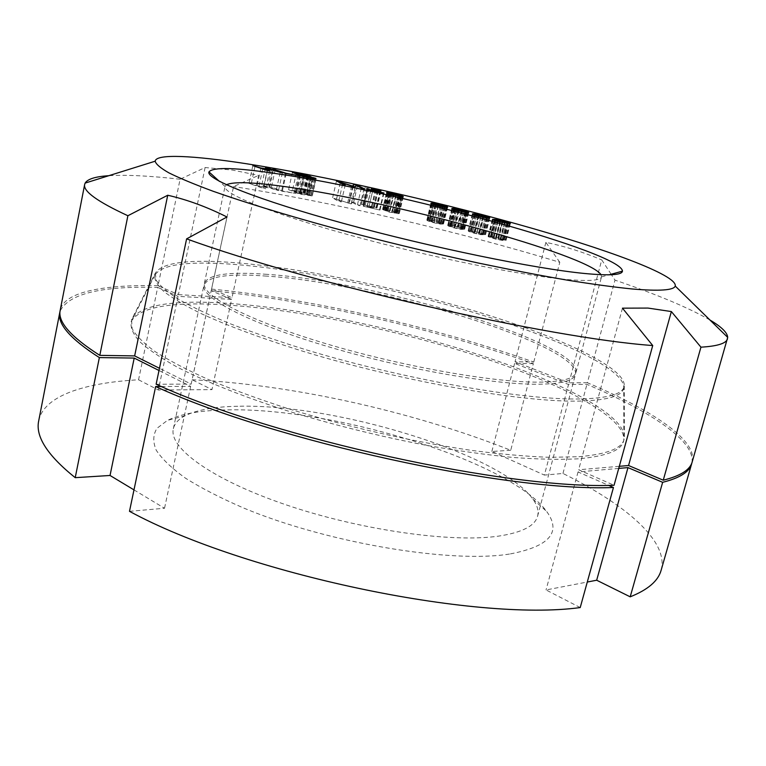 <?xml version="1.0" encoding="UTF-8"?>
<svg xmlns="http://www.w3.org/2000/svg" width="766" height="766" viewBox="0 0 766 766"><rect width="100%" height="100%" fill="white"/><g stroke="black" fill="none" stroke-linecap="round" stroke-linejoin="round"><path stroke-width="0.57" stroke-dasharray="3.83 2.87" d="M231.619 299.382L211.225 290.726L192.122 379.764L211.99 389.616L231.619 299.382L178.038 296.356L158.361 390.009L211.99 389.616M691.88 462.875C695.997 441.197 650.2 411.198 586.928 384.379L568.535 384.475L544.387 475.083L562.962 473.455C625.343 504.363 669.082 541.074 661.144 570.201M618.727 468.409L578.043 471.952L608.53 485.338M161.377 386.504L190.667 386.361L159.012 370.505M38.721 420.764C43.786 395.888 84.404 382.694 138.56 379.792L157.681 287.422C101.169 285.871 68.634 293.799 60.064 311.197M157.681 287.422L178.038 296.356M192.122 379.764C291.97 384.465 413.353 411.639 510.731 450.284L533.347 363.639C433.767 328.432 311.226 300.473 211.225 290.726M533.347 363.639L514.618 363.381L568.535 384.475M578.311 458.815C559.965 459.753 538.211 459.303 513.057 457.465C486.238 454.803 457.35 450.762 426.394 445.324C378.27 436.055 331.333 424.374 285.603 410.279C241.855 396.146 204.675 381.229 177.118 367.058C160.563 357.808 147.943 349.21 139.278 341.234C132.863 333.737 130.172 327.149 131.197 321.471C139.565 307.415 169.487 301.804 220.953 304.638C294.546 308.765 392.996 328.815 476.079 355.577C558.452 382.244 625.161 416.493 623.83 439.741C622.854 449.862 607.687 456.22 578.311 458.815M623.744 387.835C622.777 395.783 608.405 400.197 580.609 401.068C524.135 402.705 403.797 381.918 304.399 351.709C262.92 338.926 227.425 325.741 200.855 313.466C184.817 305.49 172.465 298.166 163.819 291.463C157.298 285.211 154.301 279.81 154.837 275.262C161.578 264.165 189.279 260.651 237.948 264.71C307.597 270.59 402.179 290.4 482.034 315.046C561.258 339.597 625.085 369.538 623.744 387.835L623.83 439.741M266.606 276.114C228.766 273.261 207.883 276.296 203.957 285.211C200.577 297.275 246.298 321.979 323.022 345.14C399.584 368.322 492.088 384.704 538.287 384.226C561.497 383.91 573.887 380.635 575.467 374.402C581.289 345.054 375.905 283.056 266.606 276.114M237.766 406.267C214.652 406.689 197.168 409.81 185.315 415.632C178.555 419.098 174.562 423.464 173.346 428.721C168.51 447.765 211.646 479.564 286.063 504.832C360.317 530.139 451.509 542.97 498.427 536.143C522 532.59 535.061 525.936 537.588 516.169C538.891 510.932 537.32 505.234 532.868 499.078C500.208 453.51 334.187 403.471 237.766 406.267M510.434 553.885C549.701 546.302 561.775 532.15 546.637 511.42C509.151 460.462 330.902 406.736 225.482 409.925C200.175 410.432 180.824 413.927 167.448 420.381L157.001 428.29C153.018 434.6 152.76 441.905 156.226 450.197C161.99 458.968 171.776 468.313 185.573 478.233C201.649 488.325 221.163 498.321 244.115 508.222C328.537 543.343 452.38 563.757 510.434 553.885M129.492 511.324L164.527 508.26L133.983 489.886M580.216 607.572L546.043 589.954L587.292 582.026M510.731 450.284L491.858 451.471L544.387 475.083M138.56 379.792L158.361 390.009M190.667 386.361L164.527 508.26M562.962 473.455L586.928 384.379M514.618 363.381L491.858 451.471M578.043 471.952L546.043 589.954M461.936 210.181L457.809 226.966L462.3 228.804L456.852 228.345L449.929 226.19L451.653 225.769L457.809 226.966M464.081 210.774L459.945 227.559M205.106 167.524L178.401 294.632L158.035 285.718L180.087 179.244L205.106 167.524L232.663 170.1L258.592 175.395L231.983 297.725L211.569 289.088L233.563 186.55L258.592 175.395M180.087 179.244C150.27 175.845 126.514 174.658 108.82 175.701M226.985 216.998L191.155 384.101L159.472 368.293M692.196 461.908C697.95 440.326 651.655 409.896 587.378 382.741L614.993 280.126L611.469 274.745M211.569 289.088C311.58 298.922 434.14 326.9 533.768 362.05L515.039 361.763L568.985 382.809L587.378 382.741M178.401 294.632L231.983 297.725M158.035 285.718C104.052 284.473 64.038 291.789 60.217 310.182M156.13 384.226L191.155 384.101M619.311 466.312L578.636 469.769L614.064 485.271M578.885 456.708C608.223 454.181 623.38 447.89 624.367 437.846C625.688 414.741 558.941 380.597 476.529 353.959C393.408 327.226 294.929 307.137 221.326 302.934C169.832 300.033 139.919 305.567 131.589 319.537L132.078 328.499C135.774 335.345 143.366 342.996 154.885 351.45C168.683 360.279 186.272 369.528 207.653 379.199C231.035 388.965 257.204 398.579 286.168 408.039C345.792 426.585 413.362 441.972 472.306 450.504C500.887 454.2 526.635 456.469 549.528 457.321L578.885 456.708M155.239 273.299L156.369 280.538C160.314 286.168 167.946 292.574 179.273 299.745C192.735 307.29 209.712 315.295 230.221 323.75C252.579 332.348 277.493 340.918 304.973 349.459C404.4 379.62 524.729 400.474 581.183 398.942C608.951 398.129 623.313 393.781 624.271 385.911C625.611 367.747 561.756 337.911 482.494 313.39C402.59 288.772 307.98 268.933 238.331 262.968C189.633 258.851 161.942 262.288 155.239 273.299L131.589 319.537M266.999 274.343C229.158 271.442 208.285 274.41 204.378 283.248C201.018 295.226 246.767 319.824 323.53 342.957C400.12 366.1 492.643 382.54 538.833 382.148C562.033 381.88 574.414 378.653 575.984 372.468C581.739 343.35 376.288 281.438 266.999 274.343M601.061 274.707L601.521 276.88C600.515 280.557 588.604 281.409 565.787 279.418C520.181 275.367 426.968 256.466 348.846 234.865C270.561 213.254 222.887 193.645 225.022 186.492L226.41 184.759M709.948 320.016C688.854 307.846 657.199 294.546 614.993 280.126M533.768 362.05L559.793 262.307C457.618 231.246 333.727 202.339 233.563 186.55M622.461 308.162L578.636 469.769M611.144 274.247L601.75 259.904L568.985 382.809M559.793 262.307L545.88 242.382C564.398 246.183 583.022 252.024 601.75 259.904M545.88 242.382L515.039 361.763M267.439 170.55L263.523 188.455L265.783 188.79L258.937 186.397L269.383 187.938L278.46 190.648L263.906 185.592L261.685 185.267L267.525 187.297L257.089 185.755L248.998 183.38L263.523 188.455M269.699 170.914L265.783 188.79M252.828 165.667L248.998 183.38M255.001 166.394L251.248 183.716M260.871 168.357L257.089 185.755M271.327 169.975L267.525 187.297M265.515 167.706L261.685 185.267M267.66 168.415L263.906 185.592M282.367 172.924L278.46 190.648M280.145 172.57L276.239 190.322M273.261 170.282L269.383 187.938M262.738 168.98L258.937 186.397M269.067 186.416L281.582 191.136L295.868 193.472L282.367 190.916L269.067 186.416L272.897 168.932M306.553 194.076L307.482 193.98L306.314 193.405L300.789 191.902L288.59 189.671L299.133 194.028L312.26 195.933L306.553 194.076L310.393 176.984M292.411 190.667L304.791 193.453L295.542 191.96L292.411 190.667L296.155 173.834M308.602 194.918L300.272 193.913L296.882 192.515L308.602 194.918L312.499 177.588M352.379 202.435L357.358 205.202L360.01 205.738L353.681 202.243L349.746 201.439L348.693 203.181L332.597 197.915L338.658 201.362L341.339 201.918L336.533 199.179L351.144 203.928L352.379 202.435L356.295 185.506M363.256 206.207L379.993 210.076L366.885 207.002L376.307 208.046L377.044 207.892L376.087 207.414L361.179 204.35L374.363 207.308L363.256 206.207L367.23 189.135M382.569 209.386L389.118 212.086L399.287 213.599L392.699 210.899L382.569 209.386L386.533 192.505M384.877 209.961L392.46 211.062L396.98 213.025L389.367 211.923L384.877 209.961L388.697 193.741M427.256 219.861L426.806 220.158L428.022 221.001L434.063 222.82L440.785 224.17L443.543 223.921L436.275 221.269L427.256 219.861L431.191 203.584M429.467 220.455L436.046 221.431L441.235 223.385L436.63 223.184L429.123 220.685L433.537 203.632M448.522 225.185L447.698 225.376L448.388 226.104L454.056 227.895L460.998 229.379L464.627 229.36L458.25 226.851L448.522 225.185L452.457 209.108M469.539 230.662L468.342 230.757L468.486 231.361L473.742 233.113L480.866 234.712L485.558 234.76L479.899 232.577L469.539 230.662L473.493 214.681M471.597 231.265L476.94 232.06L483.356 234.157L478.338 233.975L470.305 231.524L471.597 231.265L475.782 214.375M490.163 236.263L488.191 236.732L495.746 239.155L502.755 240.486L506.077 240.352L498.379 237.699L490.163 236.263L494.156 220.33M492.117 236.857L497.948 237.824L503.856 239.873L497.833 239.394L490.278 236.972L492.117 236.857L496.378 219.89M285.498 173.451L281.582 191.136M275.195 169.755L271.451 186.808M286.197 173.576L282.367 190.916M298.079 175.634L294.24 192.86M299.784 175.931L295.868 193.472M311.034 176.86L307.156 194.133M311.436 177.252L307.606 194.315M313.457 178.44L309.751 194.909M314.587 178.631L310.843 195.263M311.934 196.096L315.851 178.717L311.982 195.732M316.166 178.593L312.26 195.933M314.893 178.679L310.967 196.077M313.045 178.382L309.129 195.809M303.039 176.515L299.133 194.028M292.43 172.388L288.59 189.671M302.292 174.495L298.51 191.443M304.581 174.945L300.789 191.902M306.898 175.5L303.097 192.477M308.909 176.649L305.222 193.061M310.019 176.889L306.314 193.405M311.015 176.85L307.214 193.779M311.36 176.735L307.482 193.98M304.112 174.839L300.262 192.065M299.305 175.06L295.542 191.96M307.223 176.324L303.403 193.358M308.219 176.515L304.418 193.492M308.574 176.582L304.791 193.453M308.392 175.998L304.523 193.243M307.942 175.826L304.073 193.061M306.85 175.481L302.991 192.716M305.567 175.155L301.718 192.381M313.179 177.846L309.282 195.196M311.398 177.243L307.501 194.564M310.115 176.908L306.228 194.229M308.65 176.592L304.763 193.913M300.665 175.586L296.882 192.515M304.121 176.716L300.272 193.913M312.021 178.191L308.171 195.32M313.026 178.373L309.186 195.445M313.371 178.43L309.55 195.407M361.322 188.072L357.358 205.202M355.108 186.77L351.144 203.928M351.537 186.023L347.582 203.191M340.248 182.921L336.533 199.179M345.284 184.711L341.339 201.918M342.603 184.146L338.658 201.362M336.475 180.939L332.597 197.915M340.19 182.892L336.571 198.729M352.599 186.243L348.693 203.181M353.212 186.368L349.746 201.439M357.416 186.081L353.681 202.243M363.984 188.627L360.01 205.738M367.642 189.432L363.668 206.533M377.676 190.811L373.808 207.366M378.203 190.878L374.363 207.308M378.136 190.322L374.191 207.174M376.987 189.949L373.042 206.791M375.464 189.537L371.529 206.38M369.241 205.614L373.128 188.982L369.212 205.824M371.347 188.589L367.421 205.441M369.193 188.149L365.267 205.01M368.006 187.967L364.08 204.848M367.354 187.938L363.429 204.838M365.104 187.45L361.179 204.35M365.19 187.469L361.313 204.196M366.627 187.785L362.778 204.34M368.264 188.005L364.405 204.599M371.338 188.589L367.46 205.221M375.886 189.652L372.008 206.255M377.83 190.227L373.961 206.772M379.907 191.098L376.087 207.414M380.769 191.155L376.882 207.758M380.999 191.031L377.044 207.892M380.903 191.165L376.939 208.046M380.262 191.146L376.307 208.046M370.821 190.131L366.885 207.002M383.507 192.927L379.563 209.75M383.996 193.032L379.993 210.076M386.897 192.936L382.914 209.865M386.706 192.716L382.828 209.223M386.974 192.975L383.163 209.166M387.644 193.319L383.91 209.156M389.004 192.936L385.154 209.309M391.196 193.118L387.29 209.664M393.868 193.654L389.951 210.229M396.625 194.334L392.699 210.899M398.99 195.062L395.084 211.569M400.446 195.665L396.558 212.038M401.355 196.785L397.64 212.46M397.994 213.838L402.026 196.872L398.224 212.728M402.744 196.891L398.895 213.101M403.309 196.699L399.287 213.599M403.079 196.843L399.057 213.762M402.763 196.891L398.732 213.829M400.79 196.709L396.759 213.695M398.636 196.335L394.605 213.341M395.926 195.751L391.905 212.766M393.13 195.071L389.118 212.086M390.717 194.401L386.706 211.406M389.214 193.942L385.212 210.928M388.132 193.53L384.139 210.506M387.558 193.281L383.565 210.238M389.061 192.898L385.097 209.74M389.032 193.865L385.154 210.334M389.77 194.104L385.844 210.755M391.876 194.717L387.912 211.502M393.331 195.119L389.367 211.923M395.668 195.684L391.694 212.498M397.908 196.182L393.935 212.958M399.182 196.431L395.218 213.159M400.704 196.699L396.778 213.245M400.848 196.718L396.98 213.025M400.666 195.79L396.673 212.642M399.948 195.387L395.965 212.211M397.87 194.688L393.896 211.483M396.434 194.277L392.46 211.062M394.126 193.712L390.162 210.497M391.905 193.243L387.941 210.037M390.631 193.022L386.667 209.836M430.885 203.277L426.806 220.158M431.794 203.909L427.955 219.813M432.35 204.129L428.548 219.832M433.594 203.622L429.649 219.928M435.126 203.699L431.143 220.168M437.539 204.101L433.537 220.637M440.297 204.733L436.275 221.269M442.949 205.46L438.928 221.977M445.046 206.236L441.044 222.638M446.099 207.347L442.269 223.069M446.913 207.356L442.987 223.423M447.287 207.318L443.313 223.643M447.65 207.088L443.543 223.921M447.258 207.337L443.141 224.218M446.588 207.366L442.461 224.275M445.994 207.337L441.877 224.266M440.919 223.624L440.785 224.17M443.399 206.973L439.272 223.931M440.977 206.485L436.85 223.471M438.19 205.834L434.063 222.82M435.49 205.125L431.373 222.102M433.345 204.474L429.247 221.431M432.12 204.053L428.022 221.001M431.402 203.718L427.313 220.637M431.095 203.526L427.007 220.426M434.274 203.584L430.205 220.378M433.068 204.378L429.123 220.685M433.278 204.455L429.286 220.991M434.849 204.934L430.808 221.642M436.132 205.298L432.072 222.054M438.372 205.882L434.303 222.647M440.709 206.418L436.63 223.184M442.164 206.724L438.095 223.461M444.232 207.107L440.191 223.71M445.161 207.251L441.235 223.385M445.142 206.274L441.053 223.078M443.591 205.661L439.512 222.427M442.327 205.269L438.257 222.025M440.115 204.685L436.046 221.431M437.807 204.149L433.748 220.905M436.361 203.871L432.302 220.637M451.825 208.496L447.698 225.376M453.29 209.424L449.422 225.194M449.929 226.19L450.14 225.242M455.425 208.946L451.394 225.386M457.053 209.156L453.003 225.673M459.562 209.616L455.492 226.181M462.319 210.296L458.25 226.851M464.905 211.043L460.826 227.569M466.647 212.584L462.798 228.211M467.815 212.642L463.87 228.622M468.466 212.565L464.426 228.948M468.715 212.508L464.608 229.13M468.792 212.498L464.627 229.36M468.026 212.651L463.851 229.57M467.145 212.622L462.961 229.57M466.437 212.555L462.252 229.522M465.182 212.402L460.998 229.379M463.564 212.105L459.38 229.101M461.036 211.569L456.852 228.584M458.231 210.889L454.056 227.895M455.607 210.181L451.442 227.176M453.616 209.549L449.46 226.525M452.534 209.147L448.388 226.104M451.997 208.85L447.861 225.788M451.825 208.687L447.689 225.606M454.793 208.936L450.667 225.788M455.78 208.955L451.653 225.769M454.161 209.051L450.025 225.941M455.272 210.076L451.174 226.784M456.459 210.411L452.342 227.176M458.633 210.985L454.506 227.789M460.979 211.56L456.852 228.345M462.511 211.885L458.384 228.651M464.818 212.335L460.711 228.986M465.757 212.469L461.687 228.967M462.377 228.555L466.322 212.546L462.3 228.804M465.249 211.157L461.113 227.952M458.097 209.319L453.979 226.104M459.61 209.625L455.492 226.41M472.44 214.174L468.342 230.757M474.661 214.499L470.64 230.729M475.552 214.384L471.473 230.815M476.979 214.451L472.871 231.006M478.702 214.748L474.575 231.332M481.287 215.265L477.151 231.887M484.035 215.974L479.899 232.577M486.525 216.74L482.398 233.304M488.172 218.042L484.198 233.927M489.206 218.023L485.137 234.319M489.666 217.946L485.5 234.597M489.78 217.85L485.558 234.76M489.589 218.004L485.357 234.932M488.44 218.061L484.198 235.047M487.348 217.975L483.107 234.98M486.525 217.879L482.274 234.903M485.117 217.668L480.866 234.712M483.394 217.333L479.143 234.386M480.77 216.759L476.529 233.821M477.974 216.06L473.742 233.113M475.447 215.342L471.214 232.385M473.627 214.729L469.405 231.753M472.699 214.365L468.486 231.361M472.344 214.107L468.141 231.083M472.306 213.973L468.112 230.93M477.007 214.451L472.823 231.322M474.863 214.413L470.669 231.342M474.403 214.997L470.305 231.524M475.418 215.332L471.272 232.069M476.5 215.639L472.325 232.452M478.587 216.213L474.403 233.056M480.943 216.797L476.749 233.64M482.532 217.142L478.338 233.975M485.06 217.659L480.895 234.386M486.257 217.841L482.12 234.434M487.119 217.946L483.02 234.348M487.396 217.984L483.356 234.157M486.582 216.759L482.369 233.62M485.52 216.395L481.316 233.237M483.451 215.801L479.257 232.634M481.125 215.227L476.94 232.06M479.545 214.892L475.37 231.725M492.71 219.775L488.584 236.254M495.602 219.871L491.456 236.378M496.569 219.909L492.404 236.502M498.13 220.101L493.946 236.742M499.93 220.426L495.736 237.106M502.582 221.01L498.379 237.699M505.311 221.747L501.108 238.418M507.676 222.59L503.492 239.145M509.218 223.557L505.12 239.748M510.089 223.528L505.895 240.103M510.376 223.375L506.077 240.352M510.3 223.481L506 240.476M509.878 223.576L505.579 240.601M508.356 223.538L504.038 240.61M507.063 223.394L502.755 240.486M506.125 223.26L501.807 240.371M504.564 223.002L500.246 240.131M502.745 222.628L498.436 239.768M500.064 222.016L495.746 239.155M497.287 221.297L492.988 238.427M494.865 220.579L490.575 237.699M493.237 220.005L488.947 237.096M492.461 219.66L488.191 236.732M492.308 219.449L488.038 236.493M492.356 219.516L488.134 236.368M497.843 220.043L493.591 236.981M495.162 219.852L490.901 236.857M494.424 220.426L490.278 236.972M495.152 220.665L490.939 237.46M496.119 220.953L491.887 237.824M498.111 221.508L493.859 238.427M500.447 222.102L496.186 239.03M502.094 222.485L497.833 239.394M504.842 223.05L500.591 239.882M506.278 223.289L502.056 239.997M507.437 223.433L503.262 239.997M507.992 223.5L503.856 239.873M507.437 222.446L503.157 239.385M506.489 222.092L502.218 239.021M504.516 221.508L500.255 238.418M502.209 220.914L497.948 237.824M500.581 220.551L496.33 237.46M154.837 275.262L131.197 321.471M173.346 428.721L203.957 285.211M537.588 516.169L575.467 374.402M532.868 499.078L546.637 511.42M185.315 415.632L167.448 420.381M624.271 385.911L624.367 437.846M204.378 283.248L225.032 186.435M575.984 372.468L601.53 276.832M601.521 276.88L609.056 274.822M225.022 186.492L219.239 181.236"/><path stroke-width="1.15" d="M691.631 463.87L661.144 570.201C658.281 580.858 647.959 589.743 630.198 596.829L662.647 482.312C679.892 477.974 689.553 471.827 691.631 463.87L691.88 462.875M662.647 482.312L627.976 467.605L618.727 468.409M608.53 485.338L613.451 487.492C508.835 492.145 274.697 441.254 155.651 386.533L161.377 386.504M159.012 370.505L134.203 358.076L99.36 357.588C70.271 338.936 57.096 323.798 59.834 312.193L60.064 311.197M133.983 489.886L110.036 475.475L75.221 477.668C47.396 455.368 35.226 436.4 38.721 420.764L59.834 312.193M613.451 487.492L580.216 607.572C474.585 622.002 244.632 573.858 129.492 511.324L155.651 386.533M630.198 596.829L596.676 580.226L587.292 582.026M134.203 358.076L110.036 475.475M75.221 477.668L99.36 357.588M627.976 467.605L596.676 580.226M461.936 210.181L466.523 211.713L464.885 212.048L454.075 209.262L455.78 208.955L461.936 210.181M632.467 289.002C614.303 287.173 592.52 284.215 567.137 280.126C539.925 275.415 510.395 269.728 478.52 263.083C428.807 252.311 379.668 240.419 331.113 227.406C284.483 214.604 244.048 202.167 213.187 191.28C194.42 184.338 179.665 178.2 168.922 172.877C160.487 168.06 155.9 164.173 155.172 161.205C156.025 153.487 193.951 155.613 246.403 163.733C323.539 175.768 427.974 199.227 516.878 223.998C604.948 248.596 677.68 275.08 675.239 286.063C673.831 290.276 659.574 291.262 632.467 289.002M584.669 273.491C535.195 268.751 431.296 247.475 344.413 223.634C257.347 199.782 205.614 178.88 208.965 171.89C213.044 166.883 235.871 167.524 277.426 173.796C396.29 190.973 622.011 252.474 622.452 271.154C622.011 275.042 609.41 275.817 584.669 273.491M267.439 170.55L269.699 170.914L262.815 168.616L273.261 170.282L282.367 172.924L267.736 168.06L265.515 167.706L271.394 169.659L260.947 167.993L252.828 165.667L267.439 170.55M275.281 169.353L272.897 168.932L285.498 173.451L299.784 175.931L286.264 173.288L275.195 169.755M311.494 177.032L304.629 174.715L292.43 172.388L303.039 176.515L314.893 178.679L315.889 178.401L311.436 177.252M356.295 185.506L361.322 188.072L363.984 188.627L357.578 185.372L353.633 184.549L352.647 186.042L336.475 180.939L342.603 184.146L345.284 184.711L340.42 182.174L351.537 186.023L355.108 186.77L356.295 185.506M371.347 188.589L378.308 190.437L367.642 189.432L383.996 193.032L370.859 189.939L380.999 191.031L371.347 188.589M386.533 192.505L393.13 195.071L403.309 196.699L396.664 194.143L386.533 192.505M431.315 203.038L430.885 203.277L432.12 204.053L438.19 205.834L444.912 207.222L447.65 207.088L437.587 203.909L432.014 203.019L431.191 203.584M452.639 208.352L451.825 208.496L452.534 209.147L458.231 210.889L468.792 212.498L464.962 210.803L457.111 208.907L452.639 208.352L452.457 209.108M473.723 213.781L472.526 213.829L472.699 214.365L477.974 216.06L485.117 217.668L489.78 217.85L477.046 214.183L473.723 213.781L473.493 214.681M494.405 219.306L492.461 219.66L500.064 222.016L510.376 223.375L498.187 219.852L494.405 219.306L494.156 220.33M296.26 173.375L308.66 176.19L296.155 173.834M312.499 177.588L304.179 176.448L300.76 175.127L312.499 177.588M389.138 193.415L389.061 192.898L394.126 193.712L400.982 196.134L389.032 193.865M433.202 203.813L437.807 204.149L445.333 206.552L440.747 206.236L433.202 203.813L433.068 204.378M474.863 214.413L481.125 215.227L487.578 217.266L480.981 216.615L474.863 214.413M495.162 219.852L502.209 220.914L508.145 222.887L500.495 221.92L495.162 219.852M108.82 175.701C95.472 176.553 87.583 179.014 85.122 183.103L84.672 184.395C82.862 191.107 97.263 201.554 127.884 215.734L167.725 195.244C187.153 199.667 206.916 206.916 226.985 216.998L186.607 238.868C310.354 283.918 549.442 338.189 652.728 345.543L622.461 308.162L648.017 308.076L671.361 311.561L628.56 465.517L619.311 466.312M159.472 368.293L134.653 355.903L99.81 355.367L127.884 215.734M167.725 195.244L134.653 355.903M628.56 465.517L663.251 480.196C680.476 475.906 690.128 469.817 692.196 461.908L727.7 337.375C727.374 332.616 721.457 326.833 709.948 320.016M84.672 184.395L60.217 310.182C57.498 321.72 70.692 336.781 99.81 355.367M186.607 238.868L156.13 384.226C275.253 438.794 509.467 489.742 614.064 485.271L652.728 345.543M226.41 184.759C233.544 181.465 253.536 182.155 286.388 186.827C390.995 201.065 587.608 254.427 601.061 274.707M663.251 480.196L700.947 347.17C717.531 346.194 726.388 343.379 727.518 338.725M671.361 311.561L700.947 347.17M611.469 274.745L611.144 274.247M313.639 177.616L313.457 178.44M314.74 177.961L314.587 178.631M309.081 175.854L308.909 176.649M310.173 176.199L310.019 176.889M340.42 182.174L340.248 182.921M340.449 181.772L340.19 182.892M353.633 184.549L353.212 186.368M357.578 185.372L357.416 186.081M380.032 190.581L379.907 191.098M387.127 192.333L386.974 192.975M387.874 192.352L387.644 193.319M401.623 195.665L401.355 196.785M402.217 195.914L401.987 196.872M402.897 196.259L402.744 196.891M388.85 193.08L388.697 193.741M400.982 196.134L400.848 196.718M432.014 203.019L431.794 203.909M432.608 203.057L432.35 204.129M446.348 206.303L446.099 207.347M447.085 206.638L446.913 207.356M447.411 206.839L447.287 207.318M445.027 206.743L444.912 207.222M445.333 206.552L445.161 207.251M453.539 208.381L453.29 209.424M454.257 208.448L454.075 209.262M466.934 211.426L466.647 212.584M468.026 211.828L467.815 212.642M474.815 213.867L474.661 214.499M488.411 217.084L488.172 218.042M489.35 217.458L489.206 218.023M487.253 217.42L487.119 217.946M487.578 217.266L487.396 217.984M492.844 219.258L492.71 219.775M509.4 222.82L509.218 223.557M494.549 219.938L494.424 220.426M508.145 222.887L507.992 223.5M155.172 161.205L85.122 183.103M609.056 274.822L622.452 271.154M219.239 181.236L208.965 171.89M675.239 286.063L727.7 337.375"/></g></svg>
